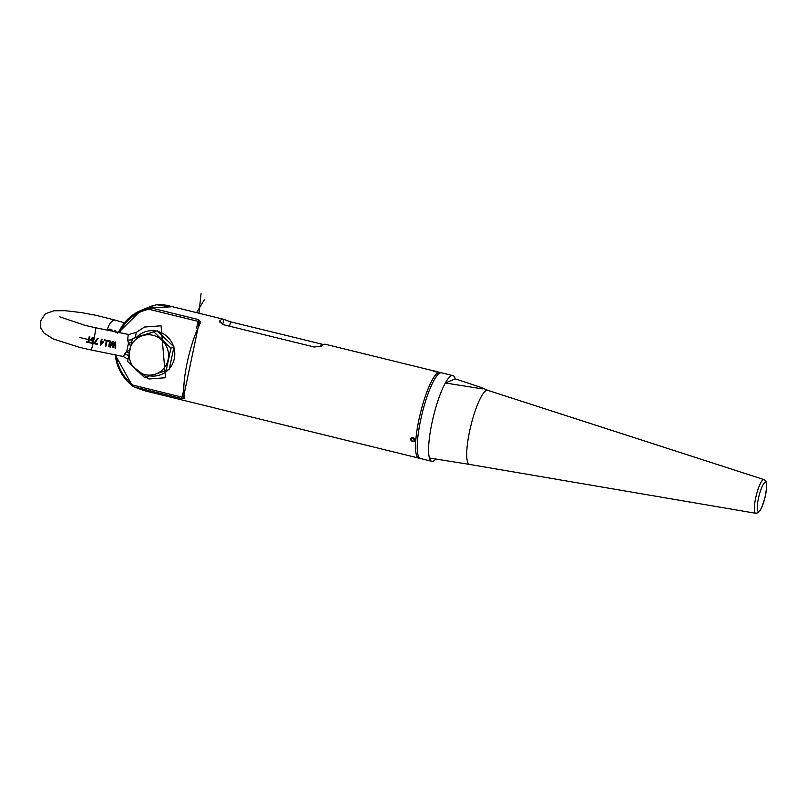 <?xml version="1.0" encoding="UTF-8"?>
<svg xmlns="http://www.w3.org/2000/svg" width="807" height="807" viewBox="0 0 807 807"><rect width="100%" height="100%" fill="white"/><g stroke="black" fill="none" stroke-linecap="round" stroke-linejoin="round"><path stroke-width="1.21" d="M434.075 370.978L325.362 344.266A44.133 9.129 103.8 0 0 321.63 346.183L314.216 347L223.549 324.727L219.625 321.125A44.133 9.129 -76.2 0 1 223.368 319.219A44.133 9.129 -76.2 0 1 223.821 319.39L230.54 321.832L323.617 344.569M469.755 464.459A38.161 7.888 -76.2 0 1 469.694 464.449A38.161 7.888 -76.2 0 1 468.877 434.912A38.161 7.888 -76.2 0 1 483.07 393.715A38.161 7.888 -76.2 0 1 486.45 390.437A38.161 7.888 -76.2 0 1 487.892 390.356A38.161 7.888 -76.2 0 1 487.953 390.376L480.538 387.249L482.879 388.944L445.363 382.992A44.133 9.129 -76.2 0 1 451.416 375.749A44.133 9.129 -76.2 0 1 452.868 375.588A44.133 9.129 -76.2 0 1 455.259 378.897L480.538 387.249M135.465 337.427L157.143 330.83L173.999 346.889L169.188 369.545L154.853 374.297A20.276 19.61 67.5 0 1 144.655 374.559A20.276 19.61 67.5 0 1 135.586 369.556A20.276 19.61 67.5 0 1 129.564 350.198A20.276 19.61 67.5 0 1 142.809 335.581A20.276 19.61 67.5 0 1 152.997 335.319A20.276 19.61 67.5 0 1 162.076 340.312A20.276 19.61 67.5 0 1 168.098 359.67A20.276 19.61 67.5 0 1 154.853 374.297L144.443 377.414L127.577 361.354L132.398 338.698L135.465 337.427M132.398 338.698L157.143 330.83M154.066 332.101L170.933 348.16L173.999 346.889M170.933 348.16L166.111 370.817M129.554 350.258L126.628 351.711L124.752 353.688L123.582 356.452M100.814 341.855L100.381 341.109L100.956 341.23L101.46 339.212L102.075 339.333L101.571 341.351L103.71 341.795L100.835 345.103L100.239 344.982L100.814 341.855L100.3 344.952L100.865 345.073M103.125 342.289L101.43 341.976L101.006 344.206L103.125 342.289L101.006 344.206M100.956 341.23L101.521 339.182M100.865 341.825L100.431 341.089M112.919 346.566L113 341.563L112.274 341.411L109.833 346.929L110.468 347.06L112.405 342.44L112.415 347.454L113.071 347.595L114.998 343.015L115.008 347.988L115.673 348.12L115.653 342.097L114.947 341.956L112.919 346.566L115.008 341.936M109.268 346.818L110.478 341.048L107.674 340.473L107.492 341.179L109.651 341.613L108.622 346.687L109.268 346.818M105.949 346.142L107.17 340.372L104.365 339.808L104.184 340.504L106.342 340.947L105.314 346.011L105.949 346.142M94.762 343.177L98.091 338.526L97.405 338.385L94.217 342.884L94.086 343.721L97.163 344.347L97.264 343.691L94.762 343.177M91.948 340.988L93.007 341.25L92.734 342.763A52.838 7.767 -168 0 1 90.707 342.35L90.606 343.005A52.667 7.737 12 0 0 93.037 343.51L93.662 340.625A11.328 0.656 -78.5 0 0 94.096 338.597L94.611 338.042L94.086 337.679L92.099 337.78L91.352 340.11A52.838 7.767 12 0 0 92.19 340.292M128.242 334.532L129.433 334.734L128.242 334.532L127.647 340.08L128.464 343.066L130.552 345.84M97.465 338.365L94.147 343.701L97.163 344.317M112.334 341.391L109.893 346.909L110.478 347.03M112.405 342.44L112.476 347.434L113.081 347.555M114.998 343.015L115.068 347.958L115.673 348.079M107.734 340.453L107.553 341.149L109.712 341.593L108.683 346.657L109.268 346.778M104.426 339.777L104.244 340.473L106.403 340.917L105.374 345.981L105.959 346.102M101.43 341.976L103.064 342.309M108.4 329.246L107.513 330.073L108.4 329.246M110.65 330.82L110.993 329.498L109.147 329.064M112.607 331.213L111.85 329.75L111.527 331.001M114.614 331.627L114.342 330.487L114.069 331.516M115.825 332.686L115.865 330.931L115.27 330.749L115.25 331.758M118.942 331.828L118.246 331.627L117.439 333.16M118.478 332.413L118.78 331.859L118.609 332.494M110.125 330.719L110.317 329.992L108.552 329.932L110.256 330.013L110.075 330.699M109.207 329.75L108.612 329.912M118.78 331.859L118.669 332.464M118.306 331.606L117.499 333.14M115.33 330.769L115.31 331.768M114.392 330.497L114.12 331.526M111.901 329.76L111.578 331.011M90.606 343.005L90.666 342.985A52.415 7.707 12 0 0 93.027 343.469A11.096 0.636 -78.5 0 0 93.662 340.625A53.08 7.808 -168 0 1 92.24 340.332L91.978 339.243L93.299 338.103L92.512 338.315M91.998 340.968L93.057 341.23L92.734 342.763M89.295 336.66L88.114 341.785A52.838 7.767 -168 0 1 86.541 341.442L86.49 342.077A52.415 7.707 12 0 0 90.243 342.894M135.294 337.497L136.292 332.373L144.483 327.037L161.067 325.796L165.485 377.737L148.892 378.977L131.279 365.289M128.969 353.133L126.628 351.711A11.328 0.656 101.5 0 0 127.567 347.535A11.328 0.656 101.5 0 0 128.464 343.066L131.339 342.662M86.44 342.107A52.667 7.737 12 0 0 90.243 342.935L90.344 342.269A52.838 7.767 -168 0 1 88.75 341.926L89.859 336.822A52.697 7.747 -168 0 1 89.234 336.68L88.114 341.785M93.662 340.625L92.24 340.332M92.452 338.345L93.299 338.103M93.965 338.415L94.096 338.526A11.096 0.636 101.5 0 0 94.248 337.77A11.328 0.656 -78.5 0 0 95.64 327.763L128.807 334.522L136.292 332.373M92.714 337.457L91.383 339.081M91.322 339.101L91.514 340.604M132.086 339.828L127.647 340.08M128.505 355.635L124.752 353.688M413.92 438.12A2.381 1.826 -151.7 0 0 410.844 438.534A2.381 1.826 -151.7 0 0 412.084 441.268A2.381 1.826 -151.7 0 0 415.05 440.793A2.381 1.826 -151.7 0 0 413.92 438.12M410.844 438.534L413.961 438.04L415.08 440.743M413.396 438.988A1.503 1.15 28.3 0 1 413.608 441.096A1.503 1.15 28.3 0 1 411.368 439.785A1.503 1.15 28.3 0 1 413.396 438.988M434.267 370.917L433.238 371.27L437.898 372.269L434.267 370.917L437.101 371.523M437.868 372.309L433.238 371.321M156.83 304.753L148.851 307.154A44.133 42.69 67.5 0 1 156.83 304.753L170.913 306.842L150.455 307.719A1.19 0.565 78.4 0 1 150.778 307.87L170.913 306.842L163.175 304.642M132.439 385.887L115.23 354.878A44.133 42.69 -112.5 0 0 132.439 385.887L133.659 386.714A1.19 0.666 -64.1 0 0 133.801 386.825L145.21 390.911L133.992 386.856L181.807 398.608L184.692 398.123A44.133 9.129 -76.2 0 1 187.184 362.605A44.133 9.129 -76.2 0 1 200.761 322.497L198.593 319.622L150.778 307.87L148.962 309.283L197.997 321.327L198.936 323.536M158.111 304.552A1.19 0.999 -94.8 0 1 158.212 304.532L166.242 305.187L223.368 319.219M150.455 307.719L149.002 308.002L148.962 309.283A42.942 41.54 67.5 0 0 119.648 332.655M183.512 396.086L181.888 397.115L132.852 385.07L133.992 386.856A1.19 0.666 -64.1 0 1 133.801 386.825L132.398 385.897L132.852 385.07A42.942 41.54 67.5 0 1 116.158 355.07M133.659 386.714L134.981 387.33M200.761 322.497A1.785 1.412 -150.5 0 0 199.077 323.072L183.502 397.034A1.785 1.654 -17.1 0 0 184.692 398.123M435.699 459.223A44.133 9.129 -76.2 0 1 431.816 461.311L420.477 458.527A44.133 9.129 -76.2 0 1 421.375 416.725A44.133 9.129 -76.2 0 1 440.087 372.965A44.133 9.129 -76.2 0 1 441.53 372.804L452.868 375.588M431.816 461.311A44.133 9.129 -76.2 0 1 429.425 458.003L469.724 464.449M455.259 378.897L445.363 382.992A44.133 9.129 -76.2 0 0 431.997 422.737A44.133 9.129 -76.2 0 0 429.425 458.003M198.996 313.227L201.024 293.748M196.595 312.642L204.564 299.417M219.625 321.125L219.433 322.043M223.821 319.39L222.732 324.495M230.54 321.832L229.612 326.21M321.206 344.095L320.641 346.788M763.694 483.766A14.96 3.097 -76.2 0 1 764.804 498.232A14.96 3.097 -76.2 0 1 757.319 508.864A14.96 3.097 -76.2 0 1 763.694 483.766M761.747 481.113A17.34 3.591 103.8 0 0 755.332 499.664A17.34 3.591 103.8 0 0 755.594 513.252L757.995 512.828L759.528 511.416L761.697 507.633L764.965 497.838L766.65 487.751L766.509 483.01L765.793 481.053L763.876 479.57A17.34 3.591 103.8 0 0 761.747 481.113M127.92 359.115L123.199 356.502L91.11 349.976A11.328 0.656 -78.5 0 0 93.037 343.51M124.48 322.83L115.441 320.177A11.328 5.175 106.4 0 0 107.139 330.103M149.739 375.84A22.828 22.082 -112.5 0 0 168.108 369.989M169.379 368.648A22.828 22.082 -112.5 0 0 173.878 347.464M173.576 346.485A22.828 22.082 -112.5 0 0 157.738 331.405M136.817 337.013A22.828 22.082 67.5 0 1 156.336 331.072M91.292 340.14A53.08 7.808 -168 0 1 89.174 339.686M88.538 339.545A53.08 7.808 -168 0 1 79.832 337.528M437.414 371.795L439.835 372.39A44.133 9.129 103.8 0 0 420.437 413.073A44.133 9.129 103.8 0 0 418.783 458.114L419.801 458.215M198.593 319.622L196.575 327.995M182.755 393.039L181.807 398.608M149.002 308.002A44.133 42.69 -112.5 0 0 141.023 310.392A44.133 42.69 -112.5 0 0 118.679 332.454L141.023 310.392L148.851 307.154M487.892 390.356L763.876 479.57M469.694 464.449L755.594 513.252M115.441 320.177L95.962 315.295L81.457 312.591L65.085 310.685L53.898 310.776L45.313 313.792L40.35 321.337L40.834 328.126L44.032 333.13L53.484 339.051L79.782 347.434L91.11 349.976M59.758 316.838L85.189 325.423L95.64 327.763M145.179 390.901L418.783 458.114M156.84 304.753L158.212 304.532M439.835 372.39L440.783 372.763"/></g></svg>
